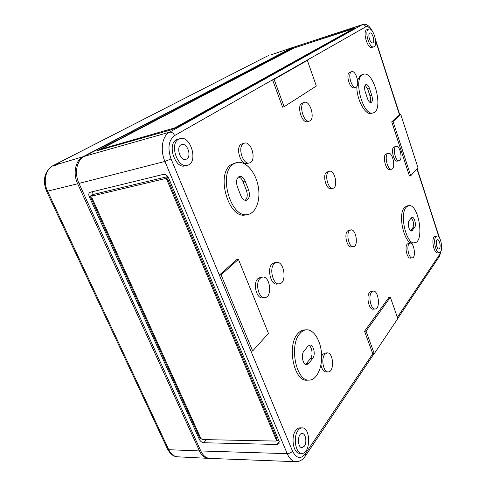 <?xml version="1.0" encoding="UTF-8"?>
<svg xmlns="http://www.w3.org/2000/svg" width="486" height="486" viewBox="0 0 486 486"><rect width="100%" height="100%" fill="white"/><g stroke="black" fill="none" stroke-linecap="round" stroke-linejoin="round"><path stroke-width="0.73" d="M201.016 438.706L200.129 438.688L90.214 196.15L93.105 195.457L92.17 196.01L165.137 178.605L166.85 179.741L276.327 439.952L276.321 440.772L275.684 441.063L202.352 439.569L200.894 438.487L91.787 197.529L92.17 196.01M92.765 195.658L93.105 195.457M276.321 440.772L276.971 439.071L167.743 179.17L166.03 178.034L168.375 177.475M278.672 440.231L276.747 440.188M167.822 176.552L93.008 194.503L89.278 196.696C88.482 194.698 88.671 193.252 89.843 192.359L163.357 174.383C165.513 174.146 167.233 175.282 168.52 177.797L279.055 441.13L279.043 443.572L277.111 444.459L203.786 442.746C201.927 442.509 200.469 441.434 199.424 439.508L89.278 196.696M278.964 440.923L276.242 440.869M93.008 194.503L92.619 191.587M294.158 47.962L100.693 149.226L174.808 127.861L353.383 28.71L294.158 47.962M354.081 28.121L291.77 48.74L97.164 150.751L170.252 130.09L176.163 127.703L355.552 27.909L354.081 28.121L354.251 28.631M297.997 430.462C299.236 428.749 300.621 427.893 302.146 427.88C310.906 427.352 310.7 454.076 301.861 453.335C295.652 453.736 292.827 436.981 297.997 430.462M304.412 446.124C307.219 442.382 305.621 433.287 302.189 433.5C297.353 433.002 297.153 447.91 302.031 447.642L304.412 446.124M293.38 47.282L362.623 24.555L293.38 47.282L84.37 156.34L169.474 132.216C171.631 131.894 173.35 133.006 174.62 135.539C168.587 140.266 167.391 148.066 171.048 158.934L219.344 275.094L236.743 259.627L238.432 259.378L268.46 333.42L252.641 350.953L221.063 274.863L238.432 259.378M84.37 156.34C76.764 159.985 74.06 173.071 78.987 183.416L200.791 450.959C203.057 455.661 206.064 458.152 209.824 458.413L295.871 461.7C299.765 461.633 302.918 459.756 305.342 456.05L305.214 456.239M397.809 318.585L374.275 353.656L366.049 331.142L390.337 297.25L397.809 318.585M316.337 86.01L284.11 106.738L274.116 79.358L307.371 60.416L316.337 86.01M78.987 183.416L164.924 161.449C159.937 150.022 162.245 135.886 169.474 132.216L362.137 24.768C363.807 24.422 365.01 25.108 365.745 26.833L272.573 79.826L282.573 107.163L284.11 106.738M374.275 353.656L372.768 353.735L364.543 331.252L388.897 297.396L390.337 297.25M364.543 331.252L366.049 331.142M252.641 350.953L250.922 351.056L219.344 275.094L221.063 274.863M417.966 167.755L410.749 175.75L393.065 121.494L400.829 114.568L417.966 167.755M410.749 175.75L409.431 176.005L391.734 121.816L399.522 114.89L400.829 114.568M391.734 121.816L393.065 121.494M301.861 453.335L299.595 453.262C293.374 453.669 290.555 436.944 295.737 430.438C296.989 428.731 298.374 427.874 299.898 427.862L302.146 427.88M439.374 252.641L437.637 252.866C434.247 253.765 431.191 240.467 434.022 237.083L435.189 236.275L436.914 236.026C441.088 235.054 443.669 252.447 439.374 252.641C435.991 253.54 432.935 240.224 435.754 236.834L436.914 236.026M375.192 308.993L373.224 309.175C369.014 310.025 365.988 296.442 369.506 292.444L371.261 291.333L373.23 291.126C378.582 290.154 380.666 308.883 375.192 308.993C371 309.849 367.969 296.241 371.48 292.238L373.23 291.126M321.653 356.141L322.576 354.525L325.043 353.012L327.181 352.897C333.493 352.101 334.666 372.033 328.263 371.893C323.524 372.562 320.766 358.99 324.715 354.403L327.181 352.897M328.263 371.893L326.118 371.978C323.652 371.778 321.92 369.433 320.93 364.95M412.237 257.884L410.415 258.115C407.177 258.935 404.437 247.192 407.159 244.136L408.289 243.401L410.111 243.146C414.096 242.247 416.332 257.689 412.237 257.884C409.012 258.704 406.272 246.943 408.987 243.881L410.111 243.146M309.345 380.107L307.152 380.18C293.963 382.026 286.552 345.26 297.815 333.633C299.747 331.385 301.873 330.164 304.2 329.964L306.362 329.8C313.749 329.186 320.784 340.668 321.568 354.051C322.473 367.428 316.86 379.9 309.345 380.107C296.187 381.953 288.769 345.115 299.996 333.469C301.921 331.215 304.042 329.994 306.362 329.8M414.625 242.769L412.821 243.018C404.631 245.302 397.311 214.593 404.425 207.504L406.879 205.967L408.671 205.663C418.634 203.221 424.886 242.046 414.625 242.769C406.46 245.047 399.14 214.296 406.223 207.2L408.671 205.663M353.437 246.663L351.457 246.949C347.174 248.042 343.778 234.392 347.496 230.972L348.869 230.188L350.849 229.878C356.056 228.669 358.777 246.268 353.437 246.663C349.167 247.751 345.771 234.082 349.483 230.656L350.849 229.878M279.322 283.818L277.135 284.079C270.836 285.434 266.626 268.509 272.136 263.886L274.383 262.726L276.564 262.422C284.371 260.854 287.287 283.314 279.322 283.818C273.041 285.173 268.825 268.211 274.323 263.582L276.564 262.422M391.582 169.195L389.766 169.559C386.005 170.793 382.33 156.85 385.714 154.117L388.369 153.254C392.718 151.954 396.084 168.654 391.582 169.195C387.834 170.422 384.159 156.462 387.53 153.728L388.369 153.254M264.87 297.632L262.64 297.875C256.487 299.115 252.568 283.125 257.938 278.587L260.277 277.397L262.501 277.111C270.204 275.665 272.719 297.207 264.87 297.632C258.728 298.872 254.81 282.846 260.168 278.302L262.501 277.111M399.164 160.751L397.378 161.121C394.037 162.245 390.683 149.536 393.696 147.106L396.205 146.304C400.051 145.126 403.149 160.265 399.164 160.751C395.835 161.868 392.481 149.147 395.483 146.711L396.205 146.304M332.946 188.264L330.954 188.659C326.313 190.069 322.254 175.294 326.452 172.202L329.526 171.224C334.915 169.699 338.493 187.572 332.946 188.264C328.323 189.68 324.265 174.869 328.451 171.783L329.526 171.224M247.939 214.441L245.734 214.855C228.76 219.83 215.298 173.769 231.269 164.541L236.791 162.518C245.248 160.471 255.114 171.37 257.993 185.209C261.012 199.017 256.462 212.886 247.939 214.441C231.002 219.417 217.528 173.253 233.468 164.019L236.791 162.518M357.575 80.172L360.472 75.336L363.479 74.249C374.159 70.482 384.11 110.978 373.072 112.898C363.516 116.634 353.012 79.959 362.301 74.814L363.479 74.249M373.072 112.898L371.243 113.359C365.32 115.54 356.566 99.509 356.839 86.435M309.339 121.093L307.334 121.609C301.921 123.59 296.563 106.051 301.757 103.22L304.491 102.327C310.475 100.262 315.529 119.939 309.339 121.093C303.944 123.067 298.58 105.498 303.762 102.668L304.491 102.327M249.379 162.95L247.21 163.46C240.728 165.592 235.109 147.586 241.232 144.166L244.488 143.127C251.791 140.837 256.9 161.65 249.379 162.95C242.909 165.082 237.29 147.033 243.395 143.613L244.488 143.127M355.801 87.207L353.942 87.717C349.95 89.303 345.546 74.504 349.416 72.426L351.736 71.673C356.08 70.051 360.326 86.332 355.801 87.207C351.815 88.786 347.417 73.963 351.275 71.885L351.736 71.673M187.31 165.319L185.038 165.878C175.197 169.171 166.886 144.433 176.375 139.81L180.02 138.607C191.016 135.041 198.628 163.15 187.31 165.319C177.487 168.606 169.177 143.813 178.648 139.184L180.02 138.607M373.734 46.85L371.96 47.391C367.635 49.268 362.368 31.724 366.699 29.761L368.789 29.051C373.394 27.167 378.539 45.824 373.734 46.85C369.427 48.722 364.16 31.147 368.473 29.19L368.789 29.051M186.752 158.977C191.873 156.231 187.292 142.738 181.813 144.518C175.561 145.727 179.85 161.37 185.865 159.359L186.752 158.977M372.883 42.798C375.228 41.632 372.337 32.009 369.931 33.005C367.252 33.57 370.15 43.983 372.677 42.896L372.883 42.798M439.526 248.461C441.057 246.524 439.374 239.24 437.491 239.713C435.11 239.786 436.543 249.5 438.858 248.941L439.526 248.461M245.138 181.065L248.589 189.898C250.181 195.354 249.415 198.835 246.299 200.341C244.13 200.56 242.338 199.041 240.904 195.797L237.375 186.843C235.771 181.412 236.512 177.937 239.58 176.418C241.828 176.169 243.68 177.718 245.138 181.065L242.951 181.545L246.402 190.36C247.842 194.856 247.429 198.179 245.151 200.329M369.524 88.549L371.784 95.378C372.817 99.235 372.562 101.641 371.012 102.589C369.7 102.71 368.534 101.398 367.519 98.646L365.223 91.745C364.178 87.887 364.421 85.487 365.958 84.54C367.307 84.412 368.491 85.749 369.524 88.549L367.702 89.041L369.961 95.864C370.8 98.67 370.812 100.857 370.004 102.418M307.954 346.172L309.855 345.054C313.628 344.483 315.839 354.774 312.729 358.358L308.774 363.431L306.733 364.646C302.906 365.186 300.725 354.689 303.938 351.153L307.954 346.172M411.381 217.856L412.116 217.388C414.461 216.744 416.569 225.407 414.601 227.588L411.551 231.008C409.176 231.664 407.055 222.861 409.078 220.711L411.381 217.856M308.792 345.406C312.055 346.64 313.239 355.369 310.554 358.468L305.627 364.409M305.901 60.878L307.371 60.416M174.62 135.539L272.573 79.826L274.116 79.358M238.535 176.892C240.376 177.341 241.846 178.891 242.951 181.545M411.29 217.971C413.629 221.057 414.133 224.35 412.808 227.861L410.585 230.704M365.15 85.202L367.702 89.041M271.224 54.742L293.386 47.276M271 54.851L292.791 47.421M46.644 191.435L167.542 449.076L168.77 449.714L47.64 191.35C42.847 181.588 45.611 169.152 53.162 165.592L52.834 165.726C44.354 171.619 42.288 180.178 46.632 191.405L77.657 183.757L199.442 450.917C201.684 455.576 204.667 458.055 208.397 458.359L209.156 458.359M292.28 47.64L83.051 156.717C75.439 160.356 72.73 173.423 77.657 183.757M52.834 165.726L267.087 56.176L53.162 165.592L58.654 163.63L57.761 164.225L83.051 156.717M53.885 165.38L53.029 166.097C53.8 166.194 55.374 165.568 57.761 164.225M276.971 439.071L276.327 439.952M167.743 179.17L166.85 179.741M166.03 178.034L165.137 178.605M279.213 441.58L277.111 444.459M206.41 439.648L203.786 442.746M200.129 438.688L199.424 439.508M353.498 29.051L353.383 28.71M174.984 128.298L174.808 127.861M173.034 129.124L172.84 128.65M101.355 149.749L101.1 149.172M98.506 150.563L98.251 149.986M171.048 158.934L164.924 161.449L287.214 453.669L200.791 450.959M250.922 351.056L292.505 451.075C296.393 458.577 300.67 459.483 305.336 453.803L305.342 456.05L374.086 353.668M372.768 353.735L305.336 453.803M440.778 251.469L439.666 254.457L397.348 317.261M416.952 168.879L439.022 237.259M375.635 40.897L399.522 114.89M365.745 26.833C367.398 26.05 369.208 27.064 371.189 29.865M306.587 363.534L308.774 363.431M310.554 358.468L312.729 358.358M439.666 254.457L439.393 256.414M295.871 461.7C292.347 461.439 289.462 458.76 287.214 453.669C289.395 453.566 291.163 452.703 292.505 451.075M246.402 190.36L248.589 189.898M410.652 230.753L412.335 230.504M412.808 227.861L414.601 227.588M369.961 95.864L371.784 95.378M267.701 55.969L268.454 55.671M208.397 458.359L177.639 456.816C173.921 456.518 170.969 454.155 168.77 449.714L199.442 450.917M91.969 196.089L92.905 195.536M353.468 28.644L353.583 29.002M100.693 149.232L100.973 149.858M439.52 237.988L417.146 168.66M399.778 114.83L375.502 39.603M441.252 250.247L439.502 256.25L397.755 318.427M372.464 31.329C369.384 25.673 366.104 23.413 362.623 24.555M177.639 456.816C173.775 456.804 170.422 454.258 167.585 449.167M266.808 56.297L267.604 55.963"/></g></svg>
